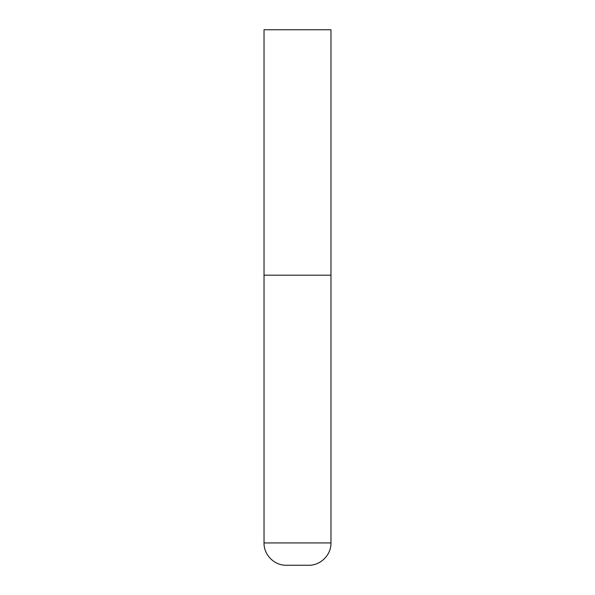 <?xml version="1.0" encoding="UTF-8"?>
<svg xmlns="http://www.w3.org/2000/svg" width="595" height="595" viewBox="0 0 595 595"><rect width="100%" height="100%" fill="white"/><g stroke="black" fill="none" stroke-linecap="round" stroke-linejoin="round"><path stroke-width="0.89" d="M264.031 542.938L330.969 542.938L330.969 275.188L264.031 275.188L330.969 275.188L330.969 29.75L264.031 29.75L264.031 542.938C263.726 554.86 274.421 565.555 286.344 565.25L308.656 565.25L286.344 565.25M330.969 542.938C331.274 554.86 320.579 565.555 308.656 565.25"/></g></svg>
